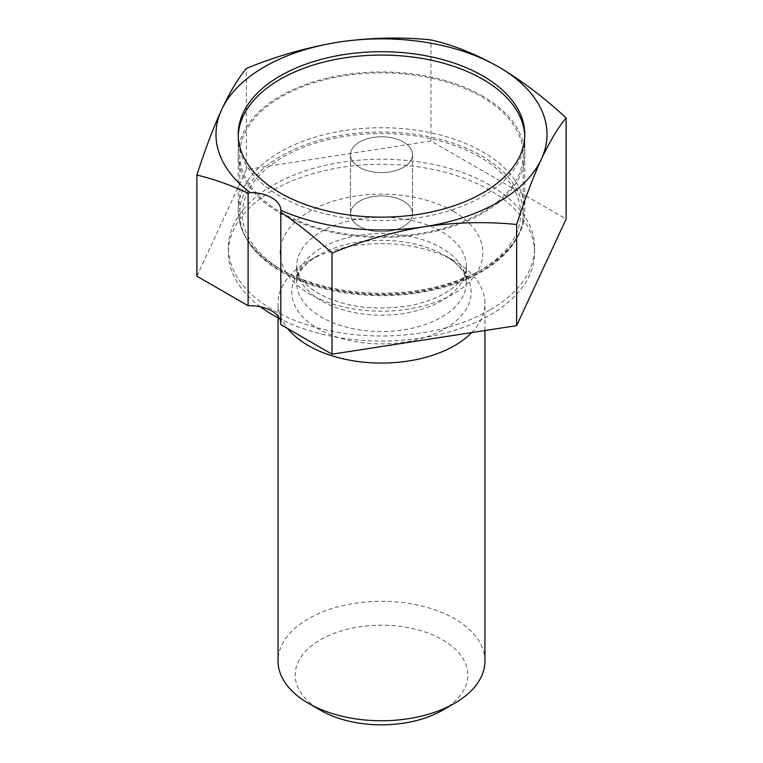 <?xml version="1.0" encoding="UTF-8"?>
<svg xmlns="http://www.w3.org/2000/svg" width="763" height="763" viewBox="0 0 763 763"><rect width="100%" height="100%" fill="white"/><g stroke="black" fill="none" stroke-linecap="round" stroke-linejoin="round"><path stroke-width="0.57" stroke-dasharray="3.81 2.86" d="M484.953 661.025A103.453 59.724 0 0 0 454.653 618.793A103.453 59.724 0 0 0 341.91 605.841A103.453 59.724 0 0 0 278.047 661.025M471.715 332.582A103.453 59.724 0 0 0 484.953 303.359A103.453 59.724 0 0 0 454.653 261.127A103.453 59.724 0 0 0 454.653 261.118A103.453 59.724 0 0 0 308.347 261.127A103.453 59.724 0 0 0 278.047 303.359A103.453 59.724 0 0 0 287.775 328.643M442.54 710.248A86.324 49.833 0 0 0 442.54 639.775A86.324 49.833 0 0 0 320.46 639.775A86.324 49.833 0 0 0 320.46 710.248M444.915 255.5L454.653 261.118L444.915 255.5A89.681 51.779 0 0 0 318.085 255.5A89.681 51.779 0 0 0 318.085 328.719A89.681 51.779 0 0 0 444.915 328.719A89.681 51.779 0 0 0 444.915 255.5L452.011 260.173C458.935 265.648 463.246 270.789 464.944 275.605L466.327 282.548A84.827 48.975 0 0 0 441.481 247.918A84.827 48.975 0 0 0 349.034 237.303A84.827 48.975 0 0 0 296.673 282.548A84.827 48.975 0 0 0 321.519 317.189A84.827 48.975 0 0 0 413.966 327.804A84.827 48.975 0 0 0 466.327 282.548L466.327 266.192A84.827 48.975 0 0 0 441.481 231.561A84.827 48.975 0 0 0 349.034 220.946A84.827 48.975 0 0 0 296.673 266.192A84.827 48.975 0 0 0 321.519 300.822A84.827 48.975 0 0 0 413.966 311.438A84.827 48.975 0 0 0 466.327 266.192C467.414 280.422 444.676 299.697 407.394 306.011C372.687 310.932 342.911 306.678 318.085 293.24C306.917 286.325 300.24 279.611 298.047 273.106L296.673 266.192L296.673 282.548L298.056 275.605C299.754 270.789 304.065 265.648 310.989 260.173L318.085 255.5L308.347 261.127M489.76 310.112A153.105 88.394 180 0 1 322.911 329.273A153.105 88.394 180 0 1 228.395 247.603A153.105 88.394 180 0 1 273.24 185.104A153.105 88.394 180 0 1 440.089 165.943A153.105 88.394 180 0 1 534.605 247.603A153.105 88.394 180 0 1 489.76 310.112M260.431 306.783A153.105 88.394 180 0 1 228.395 252.677A153.105 88.394 180 0 1 273.24 190.168A153.105 88.394 180 0 1 440.089 171.007A153.105 88.394 180 0 1 534.605 252.677A153.105 88.394 180 0 1 489.76 315.176A153.105 88.394 180 0 1 279.659 318.676M280.813 324.628A31.035 17.921 0 0 0 280.86 323.626A31.035 17.921 0 0 0 280.813 322.625M196.883 276.168L246.354 169.577L430.971 141.021L566.117 219.048M430.971 141.021L430.971 39.905M246.354 169.577L246.354 68.46M403.446 201.146A31.035 17.921 0 0 0 369.626 197.264A31.035 17.921 0 0 0 350.465 213.821A31.035 17.921 0 0 0 359.554 226.487A31.035 17.921 0 0 0 393.374 230.369A31.035 17.921 0 0 0 412.535 213.821A31.035 17.921 0 0 0 403.446 201.146A31.035 17.921 0 0 0 369.626 197.264A31.035 17.921 0 0 0 350.465 213.821A31.035 17.921 0 0 0 359.554 226.487A31.035 17.921 0 0 0 393.374 230.369A31.035 17.921 0 0 0 412.535 213.821A31.035 17.921 0 0 0 403.446 201.146M403.446 142.023A31.035 17.921 0 0 0 369.626 138.141A31.035 17.921 0 0 0 350.465 154.689A31.035 17.921 0 0 0 359.554 167.364A31.035 17.921 0 0 0 393.374 171.246A31.035 17.921 0 0 0 412.535 154.689A31.035 17.921 0 0 0 403.446 142.023A31.035 17.921 0 0 0 369.626 138.141A31.035 17.921 0 0 0 350.465 154.689A31.035 17.921 0 0 0 359.554 167.364A31.035 17.921 0 0 0 393.374 171.246A31.035 17.921 0 0 0 412.535 154.689A31.035 17.921 0 0 0 403.446 142.023M281.28 212.553A141.727 81.822 0 0 0 435.74 230.292A141.727 81.822 0 0 0 523.227 154.689A141.727 81.822 0 0 0 481.72 96.834A141.727 81.822 0 0 0 327.26 79.094A141.727 81.822 0 0 0 239.773 154.689A141.727 81.822 0 0 0 281.28 212.553M281.28 271.676A141.727 81.822 0 0 0 435.74 289.415A141.727 81.822 0 0 0 523.227 213.821A141.727 81.822 0 0 0 481.72 155.957A141.727 81.822 0 0 0 327.26 138.217A141.727 81.822 0 0 0 239.773 213.821A141.727 81.822 0 0 0 281.28 271.676M482.817 96.195A143.282 82.719 0 0 0 326.669 78.265A143.282 82.719 0 0 0 238.218 154.689A143.282 82.719 0 0 0 280.183 213.182A143.282 82.719 0 0 0 436.331 231.113A143.282 82.719 0 0 0 524.782 154.689A143.282 82.719 0 0 0 482.817 96.195M238.247 136.11A143.282 82.719 0 0 0 238.218 137.798A143.282 82.719 0 0 0 280.183 196.291A143.282 82.719 0 0 0 436.331 214.222A143.282 82.719 0 0 0 524.782 137.798A143.282 82.719 0 0 0 524.753 136.11M453.184 211.284A101.384 58.532 0 0 0 309.816 211.284A101.384 58.532 0 0 0 309.816 294.06A101.384 58.532 0 0 0 453.184 294.06A101.384 58.532 0 0 0 453.184 211.284M280.183 268.938A143.282 82.719 180 0 1 238.218 210.445A143.282 82.719 180 0 1 326.669 134.011A143.282 82.719 180 0 1 482.817 151.951A143.282 82.719 180 0 1 524.782 210.445A143.282 82.719 180 0 1 436.331 286.869A143.282 82.719 180 0 1 280.183 268.938M479.889 157.016A139.143 80.334 0 0 0 283.111 157.016A139.143 80.334 0 0 0 283.111 270.627A139.143 80.334 0 0 0 479.889 270.627A139.143 80.334 0 0 0 479.889 157.016M484.953 330.541L484.953 303.359M524.782 134.422L524.782 210.445C525.345 243.492 490.704 274.661 440.327 287.517C387.995 301.786 321.643 294.88 281.042 270.827C253.173 254.308 238.895 234.184 238.218 210.445L238.218 134.422M228.395 247.603L228.395 252.677M534.605 247.603L534.605 252.677M280.86 323.626L280.86 210.54M278.047 317.837L278.047 303.359M350.465 154.689L350.465 213.821L350.465 154.689M523.227 154.689L523.227 213.821M239.773 154.689L239.773 213.821M412.535 154.689L412.535 213.821L412.535 154.689M238.218 154.689L238.218 137.798M524.782 154.689L524.782 137.798"/><path stroke-width="1.14" d="M454.653 703.257L442.54 710.248A86.324 49.833 0 0 1 320.46 710.258A86.324 49.833 0 0 0 320.46 710.258L308.347 703.257A103.453 59.724 0 0 0 454.653 703.257A103.453 59.724 0 0 0 484.953 661.025L484.953 330.541M287.775 328.643A103.453 59.724 0 0 0 308.347 345.591A103.453 59.724 0 0 0 471.715 332.582M482.817 75.928A143.282 82.719 0 0 0 326.669 57.998A143.282 82.719 0 0 0 238.218 134.422A143.282 82.719 0 0 0 280.183 192.915A143.282 82.719 0 0 0 436.331 210.846A143.282 82.719 0 0 0 524.782 134.422A143.282 82.719 0 0 0 482.817 75.928M279.659 318.676A153.105 88.394 180 0 1 260.431 306.783M566.117 117.931L566.117 219.048L516.646 325.629L332.029 354.194L280.813 324.628L280.813 212.19C298.343 224.122 315.415 237.751 332.029 253.078C362.167 240.679 392.945 231.904 424.342 226.725A165.523 95.566 180 0 1 280.86 210.292A31.035 17.921 0 0 0 250.083 192.524A165.523 95.566 180 0 1 221.623 109.681A165.523 95.566 180 0 1 338.658 42.108A165.523 95.566 180 0 1 498.544 66.848A165.523 95.566 180 0 1 541.377 159.152A165.523 95.566 180 0 1 424.342 226.725C455.816 222.186 486.584 221.442 516.646 224.513C524.725 199.381 532.965 177.598 541.377 159.152C549.818 141.308 558.058 127.564 566.117 117.931C544.238 97.607 521.711 80.582 498.544 66.848C475.654 53.935 453.127 44.95 430.971 39.905C400.833 36.834 370.055 37.568 338.658 42.108C307.184 47.306 276.416 56.09 246.354 68.46C238.275 78.131 230.035 91.875 221.623 109.681C213.182 128.184 204.942 149.968 196.883 175.051C213.716 178.99 230.788 185.075 248.099 193.306L250.083 192.524M332.029 354.194L332.029 253.078M280.813 322.625A31.035 17.921 0 0 0 248.099 305.734L196.883 276.168L196.883 175.051M280.813 212.19L280.86 210.54M516.646 325.629L516.646 224.513M248.099 193.306L248.099 305.734M278.047 317.837L278.047 661.025A103.453 59.724 0 0 0 308.347 703.257L320.46 710.248M524.753 136.11A143.282 82.719 0 0 0 482.817 79.304A143.282 82.719 0 0 0 328.023 61.05A143.282 82.719 0 0 0 238.247 136.11"/></g></svg>
